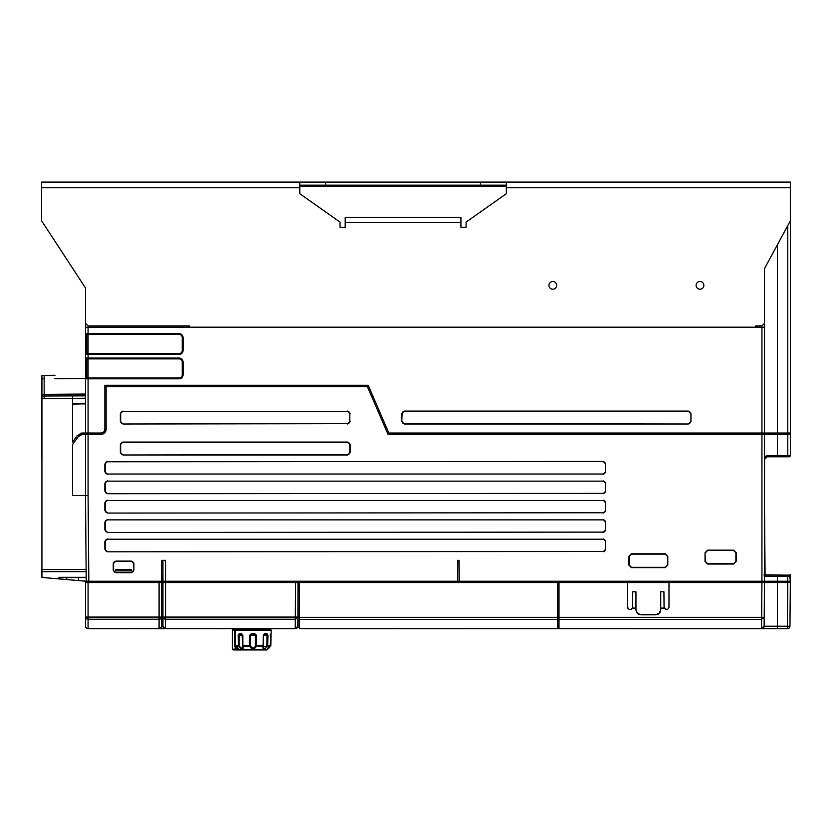 <?xml version="1.0" encoding="UTF-8"?>
<svg xmlns="http://www.w3.org/2000/svg" width="832" height="832" viewBox="0 0 832 832"><rect width="100%" height="100%" fill="white"/><g stroke="black" fill="none" stroke-linecap="round" stroke-linejoin="round"><path stroke-width="1.25" d="M232.398 649.147L233.178 649.917L235.134 649.917L235.165 649.147L232.398 649.147L232.398 630.552L271.128 630.552L271.128 633.651L270.358 634.431M254.727 633.651L255.507 635.201L255.466 645.871C253.864 648.877 252.252 648.877 250.65 645.871L249.829 646.422L249.735 645.507L249.735 635.201L251.389 633.651L254.727 633.651L256.381 635.201L256.287 646.422C254.134 649.75 251.982 649.75 249.829 646.422L243.038 646.422L242.84 645.507L243.038 646.422C243.599 649.75 242.07 649.75 238.472 646.422L238.139 635.201L239.148 633.651L242.59 635.201L242.861 647.14C242.299 648.814 241.093 648.398 239.231 645.871L239.127 635.201L239.751 634.431L242.008 634.431L242.861 647.14M232.658 630.552L232.658 629.262L235.456 629.262L235.456 630.552M241.436 629.262L241.218 628.742M248.924 629.262L250.952 628.742M262.725 628.742L262.735 629.262M240.292 633.651L241.509 633.651L242.84 635.201L242.84 645.507L250.609 645.507L250.609 635.201L251.462 634.431L254.654 634.431M255.466 645.871L263.078 646.422L263.266 635.201L264.597 633.651L264.108 634.431L266.365 634.431L266.989 635.201L266.874 645.871L267.644 646.422C264.035 649.75 262.506 649.75 263.078 646.422L263.266 635.201L265.814 634.431M264.597 633.651L266.958 633.651L267.966 635.201L267.644 646.422L270.452 646.422L270.816 645.507L271.055 633.651L270.275 634.431L270.951 634.015M235.269 630.552L235.269 645.507L239.73 649.917L237.338 649.147L235.175 647.026L236.07 646.818M266.958 633.651L263.609 635.201L267.966 635.201M251.389 633.651L251.462 634.431M241.509 633.651L242.008 634.431L239.751 634.431M234.978 646.818L234.614 645.507L235.165 647.067L239.231 645.871M239.762 647.629L240.448 648.149M242.268 648.856L242.965 648.606M253.074 648.856L254.155 648.648M268.424 648.731L270.837 645.507L270.306 645.507L270.837 635.201L270.306 635.201L270.951 634.005L270.837 635.201M237.536 649.917L239.73 649.917L235.165 649.147L235.175 647.026M234.957 630.552L234.957 629.262M270.868 630.552L270.868 629.262L235.456 629.262M270.192 645.871L270.452 646.422L270.192 645.871M266.874 645.871L263.255 647.14L263.349 646.329M263.078 646.422L263.474 645.871M239.647 649.917L266.386 649.917M239.73 649.917L235.134 649.917M237.338 649.147L237.411 649.917M255.164 628.753L257.192 629.262M264.888 628.742L264.68 629.262M267.166 629.262L266.895 628.742L267.166 629.262M256.89 629.221L257.182 628.753L255.819 628.753M238.95 629.262L239.221 628.742M559.01 616.824L557.721 616.834M668.949 607.662L668.99 607.173C667.898 610.043 666.307 610.355 664.227 608.078L664.061 607.194L666.578 609.638M764.525 514.883L765.118 576.202L777.431 576.326L765.118 576.202L763.901 574.912L787.769 575.12L787.758 581.235L790.348 581.235L790.348 600.6A1.29 1.29 0 0 1 790.171 601.255M696.103 285.355A3.869 3.869 0 0 1 699.982 281.486A3.869 3.869 0 0 1 703.851 285.355A3.869 3.869 0 0 1 699.982 289.234A3.869 3.869 0 0 1 696.103 285.355M548.943 285.355A3.869 3.869 0 0 1 552.812 281.486A3.869 3.869 0 0 1 556.681 285.355A3.869 3.869 0 0 1 552.812 289.234A3.869 3.869 0 0 1 548.943 285.355M764.13 625.976L764.514 582.535L787.748 582.535L787.758 581.235L764.525 581.235L764.525 434.335L388.014 434.335L367.359 386.568L106.142 386.568L106.142 429.166C105.82 432.286 104.104 434.013 100.984 434.335L85.488 434.335L85.488 495.518L88.078 495.508L88.826 581.235L86.237 581.235L161.658 581.235L161.658 574.787L162.947 574.787L162.947 560.331M298.002 582.317L297.908 617.074L295.318 619.195L295.246 628.493L298.106 626.184L298.002 614.141M88.078 581.235L88.078 582.535L159.078 582.535L159.078 617.053L161.658 617.053L161.658 626.163A2.579 2.33 180 0 1 161.658 626.184L162.947 626.184L162.947 581.235L165.526 581.235L165.526 560.331L161.658 560.331L161.47 581.235M298.002 608.754L298.002 606.174M297.887 582.535L295.62 582.535L297.908 582.535L297.908 581.235L298.21 582.535L298.116 627.453L298.033 617.916L299.53 617.895M78.333 436.509L82.545 434.335A5.169 5.169 0 0 0 78.333 436.509L72.582 444.6L74.849 441.407L72.582 444.6L72.582 495.518L85.488 495.518L86.237 581.235L43.961 577.606M165.526 581.235L457.798 581.235L457.798 560.331L459.087 560.331L459.274 581.235L764.525 581.235M789.703 581.235L789.703 582.535L789.069 582.535L788.996 581.235M159.078 582.535L161.658 582.535L161.658 617.053A2.579 2.142 180 0 1 159.078 619.195L88.078 619.195L88.078 628.493A2.579 2.33 180 0 1 85.488 626.163L85.488 617.053L85.488 626.163A2.579 2.579 0 0 0 88.078 628.742L159.078 628.742A2.579 2.579 0 0 0 161.658 626.184A2.579 2.33 180 0 1 159.078 628.493L88.078 628.742M755.747 327.184L755.747 325.894L761.946 325.894L764.525 323.315L764.525 268.58L790.348 220.813L790.348 455.499L768.05 455.499L766.314 456.914M41.933 376.761L41.6 380.713L41.933 376.698L41.6 380.713L41.933 378.82L44.158 378.82L44.158 375.388L41.933 375.378L41.933 396.032L44.158 396.032L41.933 396.032L41.933 398.611L41.6 396.614L41.933 464.027M41.6 396.614L41.6 380.713L41.6 396.614A2.579 2.257 180 0 1 41.933 395.512M41.6 398.611A2.579 2.579 0 0 1 41.933 397.353A2.579 2.579 0 0 0 41.6 398.611M44.158 375.388L55.006 375.284M41.933 577.294L44.179 577.294L41.933 577.606L41.933 398.611L44.179 398.611L44.158 396.032L85.488 395.855M690.945 413.681L690.945 421.418L688.355 424.008L404.352 424.008L401.773 421.418L401.773 413.681L404.352 411.091L688.355 411.091L690.945 413.681L690.945 421.418M690.612 413.681A2.257 2.257 0 0 0 688.355 411.424L688.355 411.091M404.352 411.091L688.355 411.424M404.352 411.424A2.257 2.257 0 0 0 402.095 413.681L401.773 413.681M401.773 421.418L402.095 413.681M402.095 421.418A2.257 2.257 0 0 0 404.352 423.675L404.352 424.008M688.355 424.008L404.352 423.675M688.355 423.675A2.257 2.257 0 0 0 690.612 421.418M88.078 353.558L88.078 334.495L179.213 334.495A3.016 3.016 0 0 1 182.229 337.511L182.229 350.553A3.016 3.016 0 0 1 179.213 353.558L88.078 353.558L88.078 358.041L179.213 358.041C181.553 358.28 182.842 359.57 183.082 361.91L182.229 361.91L182.229 374.951A3.016 3.016 0 0 1 179.213 377.957L88.078 377.957L88.078 378.82L85.488 378.82A1.29 1.29 0 0 1 86.788 377.53A1.29 1.29 -118.3 0 1 86.788 377.53L88.078 377.53M88.078 377.957L88.078 358.894L179.213 358.894A3.016 3.016 0 0 1 182.229 361.91M88.078 327.184L85.488 327.184L85.488 433.035L100.984 433.035C103.324 432.796 104.614 431.506 104.853 429.166L104.853 385.278L368.212 385.278L388.866 433.035L764.525 433.035L764.525 327.184L88.078 327.184L88.078 333.642L179.213 333.642C181.553 333.882 182.842 335.171 183.082 337.511L182.229 337.511M86.778 434.335L86.778 433.035M189.54 327.184L189.54 325.894L88.078 325.894L85.488 323.315L85.488 287.934L41.6 220.813L41.6 182.083L790.348 182.083L790.348 220.813M506.334 182.083L506.334 193.7L466.086 222.102L466.086 227.261L460.928 227.261L460.928 222.622L345.197 222.622L345.197 227.261L340.038 227.261L340.038 222.102L299.79 193.7L299.79 182.083M757.328 327.184L757.338 325.894M88.078 359.33L86.788 359.33L88.078 359.33M88.078 353.132L86.788 353.132L86.778 334.932L88.078 334.932M85.488 433.035L82.378 433.035L77.106 435.76L72.582 442.156L77.106 435.76L72.582 442.156L72.582 404.092L80.579 403.946M86.778 359.33L86.778 360.62L85.488 360.62L85.488 358.041A1.29 1.29 0 0 0 86.788 359.33L86.778 377.53L86.778 376.241L85.488 376.241L85.488 378.82M787.758 225.586L787.758 433.035L790.348 433.035M787.758 433.035L764.525 433.035M764.525 327.184L764.525 323.315M345.197 222.622L345.197 217.329L460.928 217.329L460.928 222.622M85.488 323.315L85.488 327.184M299.79 186.212L506.334 186.212M299.79 185.182L506.334 185.182M764.66 574.787L789.703 575.307A1.29 1.29 0 0 1 790.348 576.43L777.431 576.326L777.431 626.184L764.13 626.184L761.55 628.493L761.634 617.282L764.213 617.282L761.634 619.403L559.01 619.403L559.01 628.742L299.53 628.742L557.721 628.493L557.721 582.535L299.53 582.535L299.53 617.282L557.721 617.282M789.058 575.13L777.442 575.037L777.431 576.326M790.348 600.6L790.348 583.814M789.703 575.307L790.348 581.235L790.4 574.787L789.703 574.787M764.681 574.922L775.393 575.016M72.561 395.814L44.158 396.032L72.561 395.782L72.582 398.362L85.488 398.226L85.488 397.197M79.217 395.73L76.232 395.751L79.217 395.73M57.699 395.918L55.515 395.928M85.488 355.68L85.488 360.87M74.027 403.551L85.488 403.354L85.488 398.226M764.525 288.974L764.525 268.58M86.778 353.132A1.29 1.29 7.8 0 1 86.788 353.132A1.29 1.29 0 0 0 85.488 354.422L85.488 336.222L86.778 336.222L86.778 353.132M183.082 337.511L183.082 350.553C182.842 352.893 181.553 354.182 179.213 354.422L179.213 353.558M183.082 361.91L183.082 374.951C182.842 377.291 181.553 378.581 179.213 378.82L179.213 377.957M86.778 336.222L86.778 334.932A1.29 1.29 0 0 1 85.488 333.642L85.488 336.222M86.778 360.62L86.778 376.241M85.488 360.62L85.488 376.241M81.63 403.936L85.488 403.863M115.825 569.504L131.321 569.618L115.825 569.504M131.321 569.618L131.321 570.908L115.825 570.908L115.825 569.618M122.928 454.657A2.257 2.257 0 0 1 120.671 452.4L120.671 444.662A2.257 2.257 0 0 1 122.928 442.406L347.547 442.406A2.257 2.257 0 0 1 349.804 444.662L349.804 452.4A2.257 2.257 0 0 1 347.547 454.657L122.928 454.99L120.349 452.4L120.349 444.662L122.928 442.073L347.547 442.073L350.137 444.662L350.137 452.4L347.547 454.99L122.928 454.99M133.578 570.138A2.257 2.257 0 0 1 131.321 572.395L115.825 572.395A2.257 2.257 0 0 1 113.578 570.138L113.578 563.68A2.257 2.257 0 0 1 115.825 561.434L131.321 561.434A2.257 2.257 0 0 1 133.578 563.68L133.9 570.138L131.321 572.718L115.825 572.718L113.246 570.138L113.246 563.68L115.825 561.101L131.321 561.101L133.9 563.68L133.9 570.138M667.462 565.074L665.215 567.32L631.467 567.32L629.21 565.074L629.21 556.358L631.467 554.112L665.215 554.112L667.462 556.358L667.794 565.074L665.215 567.653L631.467 567.653L628.878 565.074L628.878 556.358L631.467 553.779L665.215 553.779L667.794 556.358L667.794 565.074M705.38 552.739L707.626 550.493L733.637 550.493L735.883 552.739L735.883 561.454L733.637 563.701L707.626 563.701L705.38 561.454L705.047 552.739L707.626 550.16L733.637 550.16L736.216 552.739L736.216 561.454L733.637 564.034L707.626 564.034L705.047 561.454L705.047 552.739M107.442 512.751A2.257 2.257 0 0 1 105.186 510.494L105.186 502.746A2.257 2.257 0 0 1 107.442 500.5L603.158 500.5A2.257 2.257 0 0 1 605.415 502.746L605.415 510.494A2.257 2.257 0 0 1 603.158 512.751L107.442 513.074L603.158 512.751M107.442 532.116A2.257 2.257 0 0 1 105.186 529.859L105.186 522.111A2.257 2.257 0 0 1 107.442 519.865L603.158 519.865A2.257 2.257 0 0 1 605.415 522.111L605.415 529.859A2.257 2.257 0 0 1 603.158 532.116L107.442 532.438L603.158 532.116M107.442 493.386A2.257 2.257 0 0 1 105.186 491.13L105.186 483.392A2.257 2.257 0 0 1 107.442 481.135L603.158 481.135A2.257 2.257 0 0 1 605.415 483.392L605.415 491.13A2.257 2.257 0 0 1 603.158 493.386L107.442 493.719L603.158 493.386M603.158 461.77A2.257 2.257 0 0 1 605.415 464.027L605.415 471.765A2.257 2.257 0 0 1 603.158 474.022L107.442 474.022A2.257 2.257 0 0 1 105.186 471.765L105.186 464.027A2.257 2.257 0 0 1 107.442 461.77L603.158 461.438L107.442 461.77M122.928 423.675A2.257 2.257 0 0 1 120.671 421.418L120.671 413.681A2.257 2.257 0 0 1 122.928 411.424L347.547 411.424A2.257 2.257 0 0 1 349.804 413.681L349.804 421.418A2.257 2.257 0 0 1 347.547 423.675L122.928 424.008L347.547 423.675M107.442 551.481A2.257 2.257 0 0 1 105.186 549.224L105.186 541.476A2.257 2.257 0 0 1 107.442 539.23L603.158 539.23A2.257 2.257 0 0 1 605.415 541.476L605.415 549.224A2.257 2.257 0 0 1 603.158 551.481L107.442 551.803L603.158 551.481M58.958 577.606L86.206 577.606L58.958 577.606M41.933 570.586L41.933 465.317M41.933 576.139L41.6 569.546L86.133 569.546M41.6 571.168L41.85 576.15M764.556 458.973L764.525 492.534M85.488 434.335L80.153 434.918M603.158 539.23L107.442 539.23M347.547 411.424L122.928 411.424M349.804 421.418L349.804 413.681M107.442 474.022L603.158 474.022M605.415 471.765L605.415 464.027M603.158 481.135L107.442 481.135M605.415 491.13L605.415 483.392M605.415 549.224L605.415 541.476M603.158 519.865L107.442 519.865M605.415 529.859L605.415 522.111M603.158 500.5L107.442 500.5M605.415 510.494L605.415 502.746M786.729 433.035L786.729 434.335M605.738 471.765L603.158 474.354M107.442 474.354L104.853 471.765L104.853 464.027L107.442 461.438M603.158 461.438L605.738 464.027M122.928 424.008L120.349 421.418L120.349 413.681L122.928 411.091M347.547 411.091L350.137 413.681M350.137 421.418L347.547 424.008M605.738 549.224L603.158 551.803M107.442 551.803L104.853 549.224L104.853 541.476L107.442 538.897M603.158 538.897L605.738 541.476M605.738 529.859L603.158 532.438M107.442 532.438L104.853 529.859L104.853 522.111L107.442 519.532M603.158 519.532L605.738 522.111M605.738 510.494L603.158 513.074M107.442 513.074L104.853 510.494L104.853 502.746L107.442 500.167M603.158 500.167L605.738 502.746M605.738 491.13L603.158 493.719M107.442 493.719L104.853 491.13L104.853 483.392L107.442 480.802M603.158 480.802L605.738 483.392M768.05 455.499C766.085 455.52 764.92 456.81 764.525 459.378L764.577 458.869M764.65 458.598L765.794 457.153M766.594 456.851L765.783 457.163M790.348 455.499A1.29 1.29 0 0 1 789.048 456.789A1.29 1.29 -108.7 0 0 790.348 455.499A1.29 1.29 0 0 1 789.048 456.789L767.104 456.789L777.431 456.789L767.104 456.789L764.525 459.378L767.104 456.789M764.525 470.704L764.525 465.39M72.582 403.572L85.488 403.354L72.582 403.572L72.582 398.611M82.046 433.046A6.458 6.458 0 0 0 80.174 433.43M82.898 434.335L82.898 433.035M764.525 469.56L764.525 471.172M764.525 482.612L764.525 470.423M106.142 429.166A5.169 5.169 0 0 1 105.789 431.049M105.789 431.07A5.169 5.169 0 0 1 104.686 432.765M104.634 432.817A5.169 5.169 0 0 1 102.97 433.93M102.887 433.971A5.169 5.169 0 0 1 100.984 434.335M58.947 578.614L58.958 577.294L86.206 577.294M790.348 434.335L764.525 434.335M161.658 581.235L161.658 582.535L295.62 582.535L295.318 617.053L297.908 617.074L297.825 626.184L297.908 617.282M85.488 582.535L85.488 617.053L88.078 617.053L88.078 582.535L85.488 582.535M86.788 581.235L86.788 582.535M764.213 617.282L764.514 582.535L761.935 582.535L761.946 327.184M179.213 378.82L88.078 378.82L88.078 495.508M44.158 396.032L44.158 394.358L44.158 396.032M165.526 582.535L165.526 619.195A2.579 2.142 180 0 1 162.947 617.053L295.318 617.053L295.318 619.195L165.526 619.195L165.526 628.742L162.947 626.184A2.579 2.33 0 0 0 162.947 626.184L162.947 626.184A2.579 2.33 0 0 0 165.526 628.493L295.266 628.742A2.579 2.579 -88.3 0 0 297.825 626.184A2.579 2.579 -88.3 0 1 295.246 628.742L295.266 628.742A2.579 2.579 90 0 0 297.846 626.184L295.246 628.742L159.078 628.742L159.078 617.053L88.078 617.053L88.078 619.195A2.579 2.142 0 0 1 85.488 617.053M664.061 607.194L663.926 591.812L660.733 591.812L660.733 609.638C660.483 612.83 658.767 614.557 655.574 614.806L641.108 614.806C637.915 614.557 636.199 612.83 635.95 609.638L635.95 591.812L632.757 591.812L632.455 608.078C630.375 610.355 628.784 610.043 627.682 607.173L627.942 608.265M655.574 614.806L659.225 613.288L660.733 609.638M660.733 608.078L664.227 608.078M632.226 608.514L632.622 607.194M632.455 608.078L635.95 608.078M635.95 609.638L637.458 613.288L641.108 614.806M764.13 626.184A2.579 2.579 0 0 1 761.55 628.742L559.01 628.742M789.069 582.535L787.769 582.535L790.338 582.535L789.953 626.184A2.579 2.579 0 0 1 787.374 628.742L761.55 628.742L777.431 628.742L777.431 626.184L787.374 626.184L787.374 628.742L789.318 627.858M627.682 607.173L627.682 582.535L668.99 582.535L668.99 607.173M627.682 582.535L559.01 582.535L559.01 619.403M668.99 582.535L763.246 582.535L763.235 581.235M557.721 617.916L559.01 617.895M557.721 619.403L299.53 619.403L299.53 617.282M299.53 619.403L299.53 628.493M299.53 627.328L298.116 627.328L299.53 627.453M299.53 627.983L299.53 628.742M557.721 627.453L559.01 627.453M761.602 622.294L761.561 627.453M787.769 582.535L787.374 626.184L789.953 626.194M764.514 582.535L763.246 582.535M298.033 617.916L298.022 616.824L299.53 616.824M457.798 581.235L459.274 581.235M161.658 577.366L162.947 577.366M162.947 581.235L162.947 574.787M165.526 628.742A2.579 2.579 0 0 1 162.947 626.184A2.579 2.579 0 0 0 165.526 628.742M234.614 630.552L234.614 645.507L239.127 645.507M255.507 645.507L263.266 645.507M266.989 645.507L270.816 645.507L266.718 649.917M242.507 635.201L238.139 635.201M256.381 635.201L249.735 635.201M238.836 649.542L267.634 649.542M248.924 628.753L250.286 628.753M777.442 575.037L763.901 574.912L764.764 575.411L763.901 574.912L764.764 575.411L764.618 514.883M41.933 376.698L41.6 377.905M41.933 394.358L44.158 394.358L44.158 378.82L44.158 394.358L85.488 394.046M506.334 187.762L790.348 187.762M41.6 187.762L299.79 187.762M325.603 185.182L325.603 182.083M480.522 185.182L480.522 182.083M54.714 378.726L85.706 378.466M44.179 398.611L72.582 398.362M777.431 456.789L777.431 244.691M179.213 354.422L85.488 354.422M85.488 358.041L88.078 358.041L88.078 358.894M183.082 350.553L182.229 350.553M179.213 358.041L179.213 358.894M183.082 374.951L182.229 374.951M179.213 334.495L179.213 333.642M88.078 334.495L88.078 333.642L85.488 333.642M86.778 351.842L85.488 351.842M785.439 434.335L785.439 433.035M66.706 577.606L66.685 579.592M78.468 577.606L78.489 580.632M787.758 456.789L787.758 434.335M41.933 571.688L86.154 571.688M161.658 626.184A2.579 2.579 0 0 1 159.078 628.742M559.01 628.493L761.55 628.742M559.01 617.282L761.634 617.282L761.935 582.535M559.01 627.328L557.721 627.328M161.658 576.077L162.947 576.077M270.286 634.431L270.951 634.005L270.286 634.431M263.255 647.14L263.609 635.201M268.549 648.305L270.473 646.412M268.029 628.742L268.549 629.262M238.077 628.742L237.567 629.262M243.381 628.742L243.381 629.262M72.561 395.782L85.488 395.668M82.898 395.689L81.328 395.71M764.525 494.302L764.525 462.311M311.334 628.742L312.77 628.742M396.781 628.742L397.353 628.742M397.904 628.233L395.325 628.742"/></g></svg>
